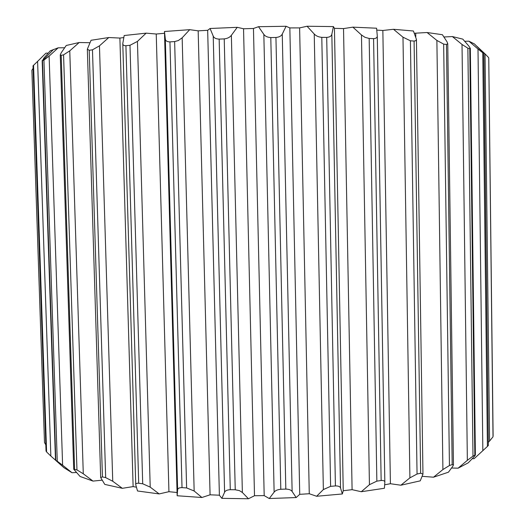 <?xml version="1.0" encoding="UTF-8"?>
<svg xmlns="http://www.w3.org/2000/svg" width="525" height="525" viewBox="0 0 525 525"><rect width="100%" height="100%" fill="white"/><g stroke="black" fill="none" stroke-linecap="round" stroke-linejoin="round"><path stroke-width="0.79" d="M45.773 444.734L44.5 442.608M31.894 70.252L33.055 68.407M50.846 456.041L46.607 451.966L33.554 65.297L37.603 61.379L50.846 456.041L55.479 460.143M62.613 465.209L57.264 461.219L43.936 60.093L49.12 56.116L62.613 465.209L71.997 472.723L63.919 467.677L55.486 460.169L57.264 461.219M83.285 473.773L76.965 469.934L63.564 54.849L69.766 50.853L83.285 473.773L93.004 481.09L80.095 476.477L73.71 469.192L76.965 469.934M112.744 481.248L105.669 477.619L92.472 49.816L99.461 45.852L112.744 481.248L122.332 488.316L104.783 484.404L100.669 477.54L102.434 476.917L105.669 477.619M420.643 473.235L414.087 41.068L410.406 40.779L417.053 474.029L420.643 473.235L422.966 474.121L420.249 480.848L400.877 485.218L409.907 477.862L402.983 37.183L393.507 29.295L382.85 30.483L376.832 30.102M400.877 485.218L390.403 483.728L382.85 30.483M177.03 492.502L168.932 491.689L159.147 493.92L137.524 490.98L135.745 484.739C135.64 483.591 136.625 483.098 138.698 483.249L142.708 483.774L129.983 45.294L125.915 45.708L138.698 483.249M48.215 53.097L45.931 53.176L37.603 61.379M43.956 59.338L43.91 58.039L50.197 50.853L58.177 47.821L49.12 56.116M64.634 47.762L58.177 47.821M63.564 54.849L61.202 55.361L60.27 54.915L61.228 52.743L66.248 45.485L79.19 42.512L69.766 50.853M89.88 42.722L79.19 42.512M92.472 49.816L89.204 50.302L87.34 49.16L91.061 40.281L108.793 37.524L99.461 45.852M123.736 37.57L119.89 38.069L108.793 37.524M125.915 45.708C123.795 45.754 122.758 45.038 122.784 43.549L124.182 35.523L146.147 33.147L137.438 41.409L150.209 487.128L159.147 493.92M164.482 33.285L156.24 34.02L146.147 33.147M164.469 31.507L177.155 495.751L177.634 489.851L165.329 39.001L164.469 31.507L189.702 29.669L182.162 37.813L194.158 490.987L201.908 497.497L177.155 495.751M230.278 489.7L235.239 489.773L224.227 38.896L219.161 39.106L230.278 489.7C227.181 489.858 225.284 490.704 224.595 492.233L213.216 36.074L210.066 28.494L207.67 30.306L198.168 30.844L189.702 29.669M210.066 28.494L237.248 27.32L231.368 35.313L242.366 492.489L248.45 498.75L221.858 498.343L219.391 495.2L210.079 494.812L201.908 497.497M280.803 489.274L285.823 489.09L275.94 37.478L270.795 37.557L280.803 489.274C277.581 489.589 275.356 490.547 274.129 492.142L263.839 34.374L258.523 26.703L253.457 28.475L243.541 28.763L237.248 27.32M258.523 26.703L286.099 26.276L282.26 34.086L292.13 491.492L296.179 497.549L269.253 498.527L264.193 495.62L254.5 495.725L248.45 498.75M330.619 486.347L335.416 485.927L326.701 37.4L321.792 37.347L330.619 486.347L323.361 489.569L314.232 34.007L307.059 26.25L299.618 27.897L289.846 27.917L286.099 26.276M307.059 26.25L333.428 26.591L331.839 34.21L340.535 488.053L342.346 493.966L316.634 496.269L309.271 493.736L299.736 494.327L296.179 497.549M376.858 481.136L381.15 480.506L373.577 38.64L369.173 38.463L376.858 481.136L369.436 484.687L361.469 34.978L352.879 27.149L343.527 28.593L334.445 28.343L333.428 26.591M352.879 27.149L376.589 28.219L377.272 35.726C377.39 37.538 376.163 38.509 373.577 38.64M393.507 29.295L413.418 30.995L416.43 39.382L415.898 40.668L414.087 41.068M449.439 465.517L452.183 464.618L446.473 44.481L443.658 44.107L449.439 465.517L442.91 469.567L436.879 40.425L427.068 32.517L414.356 33.252M427.068 32.517L442.411 34.716L447.024 41.81L447.759 43.693L446.473 44.481M472.992 456.146L474.83 455.188L469.77 48.628L467.873 48.188L472.992 456.146L467.355 460.333L462.02 44.461L452.373 36.566L443.94 36.986M452.373 36.566L462.794 39.119L468.864 46.069L470.328 48.392L469.77 48.628M487.423 446.421L488.362 445.456L483.742 53.242L482.764 52.769L487.423 446.421L482.842 450.673L478.006 49.035L468.93 41.186L464.717 41.278M468.93 41.186L474.442 43.942L483.742 53.242M493.014 436.8L488.755 58.085L493.014 436.8L489.582 441.053L485.048 53.891L476.72 46.115M76.355 472.513L71.997 472.723M102.007 480.185L93.004 481.09M136.31 487.174L133.12 486.603L122.332 488.316M381.15 480.506C383.683 480.322 384.91 480.939 384.838 482.357L384.398 488.263L361.305 491.722L352.098 489.681L343.245 490.717L342.346 493.966M390.403 483.728L384.753 484.778M452.183 464.618L453.456 464.855L452.78 466.305L448.442 472.198L433.525 477.199L422.258 476.333M474.83 455.188L475.381 455.09L473.996 456.862L468.215 462.847L458.108 468.182L451.566 468.011M482.842 450.673L474.147 458.673L472.224 458.719M43.936 60.093L42.499 60.611L55.808 460.32M33.554 65.297L33.016 65.802L46.029 451.041L46.607 451.966M174.641 41.567L169.949 41.888L182.018 487.627L186.624 487.942L174.641 41.567L178.316 40.556L182.162 37.813M488.467 442.214L489.582 441.053M493.113 435.842L488.755 58.085M46.029 451.041L33.016 65.802M150.209 487.128L142.708 483.774M182.018 487.627C179.215 487.633 177.758 488.375 177.634 489.851M194.158 490.987L186.624 487.942M221.858 498.343L224.595 492.233M242.366 492.489L239.466 490.639L235.239 489.773M269.253 498.527L274.129 492.142M292.13 491.492C291.126 489.983 289.019 489.182 285.823 489.09M361.305 491.722L369.436 484.687M316.634 496.269L323.361 489.569M340.535 488.053C340.088 486.577 338.376 485.868 335.416 485.927M417.053 474.029L409.907 477.862M433.525 477.199L442.91 469.567M458.108 468.182L467.355 460.333M485.048 53.891L488.637 57.606M43.91 58.039L42.499 60.611M35.615 63.335L33.547 65.29M129.983 45.294L137.438 41.409M165.329 39.001C165.546 40.865 167.081 41.829 169.949 41.888M213.216 36.074C213.997 37.964 215.978 38.975 219.161 39.106M224.227 38.896C227.515 38.502 229.891 37.301 231.368 35.313M263.839 34.374C265.158 36.284 267.481 37.347 270.795 37.557M275.94 37.478C279.188 37.163 281.295 36.035 282.26 34.086M361.469 34.978L364.98 37.308L369.173 38.463M314.232 34.007C316.024 35.936 318.537 37.052 321.792 37.347M326.701 37.4C329.726 37.177 331.433 36.113 331.839 34.21M402.983 37.183L410.406 40.779M436.879 40.425L443.658 44.107M462.02 44.461L467.873 48.188M483.886 53.255L488.362 445.456M478.006 49.035L482.764 52.769M415.78 37.019L415.728 33.41M299.736 494.327L289.846 27.917M309.271 493.736L299.618 27.897M343.245 490.717L334.445 28.343M352.098 489.681L343.527 28.593M254.5 495.725L243.541 28.763M264.193 495.62L253.457 28.475M210.079 494.812L198.168 30.844M219.391 495.2L207.67 30.306M168.932 491.689L156.24 34.02M133.12 486.603L119.89 38.069M61.202 55.361L74.603 469.107M89.204 50.302L102.434 476.917M377.272 35.805L384.838 482.291M44.494 442.687L31.887 70.206M42.847 60.487L53.491 49.468M475.381 455.09L470.328 48.392M453.456 464.855L447.759 43.693M422.966 474.121L416.43 39.473M384.838 482.357L377.272 35.726M122.784 43.549L135.745 484.739M87.34 49.16L100.669 477.494M60.27 54.915L73.71 469.192M42.164 60.546L55.486 460.176"/></g></svg>
